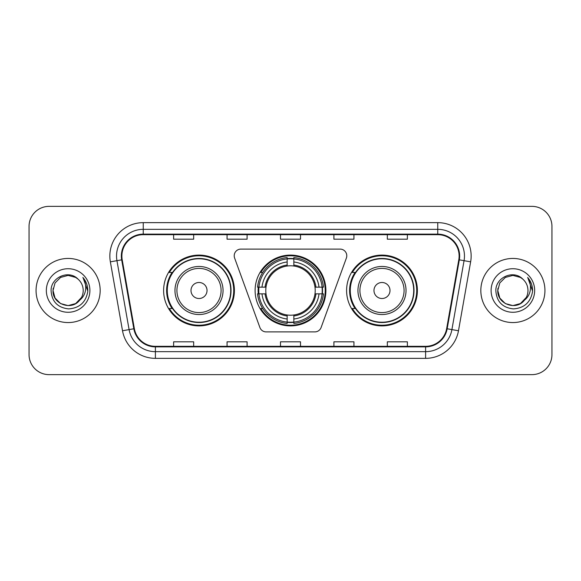 <?xml version="1.0" encoding="UTF-8"?>
<svg xmlns="http://www.w3.org/2000/svg" width="581" height="581" viewBox="0 0 581 581"><rect width="100%" height="100%" fill="white"/><g stroke="black" fill="none" stroke-linecap="round" stroke-linejoin="round"><path stroke-width="0.87" d="M234.216 255.771A6.681 6.681 0 0 0 234.615 258.058L259.896 327.51A6.681 6.681 0 0 0 266.171 331.904L314.829 331.904A6.681 6.681 0 0 0 321.104 327.51L346.385 258.058A6.681 6.681 0 0 0 340.11 249.096L240.89 249.096A6.681 6.681 0 0 0 234.216 255.771M346.596 290.5A35.397 35.397 0 0 0 381.993 325.897A35.397 35.397 0 0 0 417.383 290.5A35.397 35.397 0 0 0 381.993 255.103A35.397 35.397 0 0 0 346.596 290.5M255.103 290.5A35.397 35.397 0 0 0 290.5 325.897A35.397 35.397 0 0 0 325.897 290.5A35.397 35.397 0 0 0 290.5 255.103A35.397 35.397 0 0 0 255.103 290.5M163.617 290.5A35.397 35.397 0 0 0 199.007 325.897A35.397 35.397 0 0 0 234.404 290.5A35.397 35.397 0 0 0 199.007 255.103A35.397 35.397 0 0 0 163.617 290.5M172.107 308.533A32.391 32.391 0 0 1 172.107 272.467M258.284 293.841A32.391 32.391 0 0 1 258.284 287.159M355.085 308.533A32.391 32.391 0 0 1 355.085 272.467M29.05 226.387L29.05 354.613A20.037 20.037 0 0 0 49.087 374.643L531.913 374.643A20.037 20.037 0 0 0 551.95 354.613L551.95 226.387A20.037 20.037 0 0 0 531.913 206.357L49.087 206.357A20.037 20.037 0 0 0 29.05 226.387L29.05 354.613M36.066 290.5A32.057 32.057 0 0 0 68.115 322.557A32.057 32.057 0 0 0 100.172 290.5A32.057 32.057 0 0 0 68.115 258.443A32.057 32.057 0 0 0 36.066 290.5A32.057 32.057 0 0 0 68.115 322.557A32.057 32.057 0 0 0 100.172 290.5A32.057 32.057 0 0 0 68.115 258.443A32.057 32.057 0 0 0 36.066 290.5M480.828 290.5A32.057 32.057 0 0 0 512.885 322.557A32.057 32.057 0 0 0 544.934 290.5A32.057 32.057 0 0 0 512.885 258.443A32.057 32.057 0 0 0 480.828 290.5A32.057 32.057 0 0 0 512.885 322.557A32.057 32.057 0 0 0 544.934 290.5A32.057 32.057 0 0 0 512.885 258.443A32.057 32.057 0 0 0 480.828 290.5M121.879 256.039A21.374 21.374 0 0 1 143.246 234.673L437.754 234.673A21.374 21.374 0 0 1 458.801 259.751L446.644 328.672A21.374 21.374 0 0 1 425.604 346.327L155.396 346.327A21.374 21.374 0 0 1 134.356 328.672L122.199 259.751A21.374 21.374 0 0 1 121.879 256.039M121.342 256.039A21.904 21.904 0 0 0 121.676 259.845L133.826 328.766A21.904 21.904 0 0 0 155.396 346.864L425.604 346.864A21.904 21.904 0 0 0 447.174 328.766L459.324 259.845A21.904 21.904 0 0 0 437.754 234.136L143.246 234.136A21.904 21.904 0 0 0 121.342 256.039M110.361 261.842A33.393 33.393 0 0 1 143.246 222.646L437.754 222.646A33.393 33.393 0 0 1 470.639 261.842L458.482 330.756A33.393 33.393 0 0 1 425.604 358.354L155.396 358.354A33.393 33.393 0 0 1 122.518 330.756L110.361 261.842L116.941 260.68A26.711 26.711 0 0 1 143.246 229.328L437.754 229.328A26.711 26.711 0 0 1 464.059 260.68L451.909 329.601A26.711 26.711 0 0 1 425.604 351.672L155.396 351.672A26.711 26.711 0 0 1 129.091 329.601L116.941 260.68A26.711 26.711 0 0 1 116.534 256.039M531.913 206.357L49.087 206.357M49.087 374.643L531.913 374.643M551.95 354.613L551.95 226.387M280.485 234.673L280.485 239.19L300.515 239.19L300.515 234.673M227.055 234.673L227.055 239.19L247.092 239.19L247.092 234.673M173.632 234.673L173.632 239.19L193.669 239.19L193.669 234.673M333.908 234.673L333.908 239.19L353.945 239.19L353.945 234.673M387.331 234.673L387.331 239.19L407.368 239.19L407.368 234.673M300.515 346.327L300.515 341.81L280.485 341.81L280.485 346.327M247.092 346.327L247.092 341.81L227.055 341.81L227.055 346.327M193.669 346.327L193.669 341.81L173.632 341.81L173.632 346.327M353.945 346.327L353.945 341.81L333.908 341.81L333.908 346.327M407.368 346.327L407.368 341.81L387.331 341.81L387.331 346.327M75.668 303.572A15.099 15.099 0 0 0 83.214 290.5C83.127 285.946 81.391 282.141 78.007 279.091C68.725 269.381 50.91 277.391 51.07 290.5C51.753 301.524 57.599 307.661 68.602 308.903C79.437 308.119 85.828 302.36 87.775 291.633L87.804 290.5C87.746 285.547 86.104 281.204 82.865 277.457C85.327 281.495 86.191 285.845 85.465 290.5C84.782 294.414 82.894 297.603 79.793 300.072C82.037 297.276 83.177 294.088 83.214 290.5M81.529 297.436L75.668 303.572L68.115 305.599L60.569 303.572L55.042 298.046L53.024 290.5L55.042 298.046L60.569 303.572L68.115 305.599L75.668 303.572L79.372 300.559L75.668 303.572L68.115 305.599L60.569 303.572L55.042 298.046L53.024 290.5L55.042 298.046L60.569 303.572L68.115 305.599L75.668 303.572L79.612 300.29L75.668 303.572L68.115 305.599L60.569 303.572L55.042 298.046L53.024 290.5L55.042 298.046L60.569 303.572L68.115 305.599L75.668 303.572L81.529 297.436L79.764 300.101L81.529 297.436L75.668 303.572L68.115 305.599L60.569 303.572L55.042 298.046L53.024 290.5L55.042 298.046L60.569 303.572L68.115 305.599L75.668 303.572L81.529 297.436L79.379 300.559L75.668 303.572L68.115 305.599L60.569 303.572L55.042 298.046L53.024 290.5L55.042 282.954L60.569 277.428L68.115 275.401L75.668 277.428L78.007 279.091L75.668 277.428L68.115 275.401L60.569 277.428L55.042 282.954L53.024 290.5L55.042 282.954L60.569 277.428M53.183 288.27L53.024 290.5L55.042 282.954L60.569 277.428L68.115 275.401L75.668 277.428L78.007 279.091L75.668 277.428L68.115 275.401L60.569 277.428L55.042 282.954L53.024 290.5C52.246 303.885 71.18 310.937 79.379 300.559L79.793 300.072M46.342 290.5A21.773 21.773 0 0 0 68.115 312.273A21.773 21.773 0 0 0 89.895 290.5A21.773 21.773 0 0 0 68.115 268.727A21.773 21.773 0 0 0 46.342 290.5M83.01 277.624L87.796 291.074M293.841 322.114L293.841 323.457A33.124 33.124 0 0 0 323.457 293.841L322.114 293.841A31.788 31.788 0 0 1 293.841 322.114L293.841 319.02A28.716 28.716 0 0 0 319.02 293.841L314.982 293.841A24.707 24.707 0 0 0 293.841 266.018L293.841 258.886A31.788 31.788 0 0 1 322.114 287.159L323.457 287.159A33.124 33.124 0 0 0 293.841 257.543L293.841 258.886M258.886 293.841L257.543 293.841A33.124 33.124 0 0 0 287.159 323.457L287.159 322.114A31.788 31.788 0 0 1 258.886 293.841L261.98 293.841A28.716 28.716 0 0 0 287.159 319.02L287.159 314.982A24.707 24.707 0 0 0 314.982 293.841L315.97 293.841A25.687 25.687 0 0 1 293.841 315.97L293.841 319.02M287.159 258.886L287.159 257.543A33.124 33.124 0 0 0 257.543 287.159L258.886 287.159A31.788 31.788 0 0 1 287.159 258.886L287.159 261.98A28.716 28.716 0 0 0 261.98 287.159L266.018 287.159A24.707 24.707 0 0 0 287.159 314.982L287.159 315.97A25.687 25.687 0 0 1 265.03 293.841L261.98 293.841M258.952 293.841A31.723 31.723 0 0 1 258.952 287.159M293.841 258.952A31.723 31.723 0 0 0 287.159 258.952M322.048 287.159A31.723 31.723 0 0 1 322.048 293.841M322.114 287.159L319.02 287.159A28.716 28.716 0 0 0 293.841 261.98M319.02 293.841L322.114 293.841M287.159 319.02L287.159 322.114M314.982 287.159L319.02 287.159M293.841 315.025L293.841 315.97M287.159 314.982A24.707 24.707 0 0 1 266.018 293.841L265.03 293.841M293.841 322.048A31.723 31.723 0 0 1 287.159 322.048M261.98 287.159L258.886 287.159M287.159 265.975L287.159 261.98M293.841 266.018A24.707 24.707 0 0 0 266.018 287.159L265.03 287.159A25.687 25.687 0 0 1 287.159 265.03M293.841 265.975L293.841 265.03A25.687 25.687 0 0 1 315.97 287.159M262.714 272.467L260.818 272.467A34.729 34.729 0 0 1 325.229 290.5A34.729 34.729 0 0 1 260.818 308.533L262.714 308.533M207.025 290.5A8.011 8.011 0 0 0 199.007 282.489A8.011 8.011 0 0 0 190.996 290.5A8.011 8.011 0 0 0 199.007 298.511A8.011 8.011 0 0 0 207.025 290.5M223.053 290.5A24.039 24.039 0 0 0 199.007 266.461A24.039 24.039 0 0 0 174.968 290.5A24.039 24.039 0 0 0 199.007 314.539A24.039 24.039 0 0 0 223.053 290.5A24.039 24.039 0 0 1 199.007 314.539A24.039 24.039 0 0 1 174.968 290.5M230.73 290.5A31.723 31.723 0 0 0 199.007 258.777A31.723 31.723 0 0 0 167.284 290.5A31.723 31.723 0 0 0 199.007 322.223A31.723 31.723 0 0 0 230.73 290.5M233.736 290.5A34.729 34.729 0 0 1 169.332 308.533L172.55 308.533A32.02 32.02 0 0 0 231.027 290.58A32.02 32.02 0 0 0 172.55 272.467L169.332 272.467A34.729 34.729 0 0 1 233.736 290.5M390.004 290.5A8.011 8.011 0 0 0 381.993 282.489A8.011 8.011 0 0 0 373.975 290.5A8.011 8.011 0 0 0 381.993 298.511A8.011 8.011 0 0 0 390.004 290.5M406.032 290.5A24.039 24.039 0 0 0 381.993 266.461A24.039 24.039 0 0 0 357.947 290.5A24.039 24.039 0 0 0 381.993 314.539A24.039 24.039 0 0 0 406.032 290.5A24.039 24.039 0 0 1 381.993 314.539A24.039 24.039 0 0 1 357.947 290.5M413.716 290.5A31.723 31.723 0 0 0 381.993 258.777A31.723 31.723 0 0 0 350.27 290.5A31.723 31.723 0 0 0 381.993 322.223A31.723 31.723 0 0 0 413.716 290.5M416.715 290.5A34.729 34.729 0 0 1 352.311 308.533L355.528 308.533A32.02 32.02 0 0 0 414.013 290.58A32.02 32.02 0 0 0 355.528 272.467L352.311 272.467A34.729 34.729 0 0 1 416.715 290.5M520.431 303.572A15.099 15.099 0 0 0 527.976 290.5C527.889 285.946 526.154 282.141 522.769 279.091C513.488 269.381 495.673 277.391 495.84 290.5C496.523 301.524 502.362 307.661 513.372 308.903C524.207 308.119 530.598 302.36 532.537 291.633L532.574 290.5C532.516 285.547 530.867 281.204 527.628 277.457C530.09 281.495 530.961 285.845 530.228 290.5C529.545 294.414 527.657 297.603 524.556 300.072C526.8 297.276 527.94 294.088 527.976 290.5M505.332 303.572L512.885 305.599L520.431 303.572L524.374 300.29L520.431 303.572L512.885 305.599L505.332 303.572L499.805 298.046L497.786 290.5L499.805 298.046L505.332 303.572L512.885 305.599L520.431 303.572L526.292 297.436L524.556 300.072L526.292 297.436L520.46 303.558M524.374 300.29L520.431 303.572L512.885 305.599L505.332 303.572L499.805 298.046L497.786 290.5L499.805 298.046L505.332 303.572L512.885 305.599L520.431 303.572L524.374 300.29L520.707 303.413M524.556 300.072L524.142 300.559C515.95 310.937 497.016 303.885 497.786 290.5L499.805 298.046L505.332 303.572L512.885 305.599L520.431 303.572L526.292 297.436L520.431 303.572L512.885 305.599L505.332 303.572L499.805 298.046L497.786 290.5L499.805 282.954L505.332 277.428L512.885 275.401L520.431 277.428L522.769 279.091L520.431 277.428L512.885 275.401L505.332 277.428L499.805 282.954L497.786 290.5L499.805 282.954L505.332 277.428L512.885 275.401L520.431 277.428L522.769 279.091M491.105 290.5A21.773 21.773 0 0 0 512.885 312.273A21.773 21.773 0 0 0 534.658 290.5A21.773 21.773 0 0 0 512.885 268.727A21.773 21.773 0 0 0 491.105 290.5M497.786 290.5L497.953 288.27M527.773 277.624L532.559 291.074M437.754 222.646L437.754 234.136M116.941 260.68L121.676 259.845M155.396 358.354L155.396 346.864M425.604 346.864L425.604 358.354M447.174 328.766L458.482 330.756M122.518 330.756L133.826 328.766M459.324 259.845L470.639 261.842M143.246 222.646L143.246 234.136M293.841 314.982A24.707 24.707 0 0 0 314.982 293.841M322.346 293.841A32.02 32.02 0 0 0 322.346 287.159M293.841 258.654A32.02 32.02 0 0 0 287.159 258.654M287.159 322.346A32.02 32.02 0 0 0 293.841 322.346M221.092 290.5A22.085 22.085 0 0 0 199.007 268.415A22.085 22.085 0 0 0 176.922 290.5A22.085 22.085 0 0 0 199.007 312.585A22.085 22.085 0 0 0 221.092 290.5M404.078 290.5A22.085 22.085 0 0 0 381.993 268.415A22.085 22.085 0 0 0 359.908 290.5A22.085 22.085 0 0 0 381.993 312.585A22.085 22.085 0 0 0 404.078 290.5"/></g></svg>
